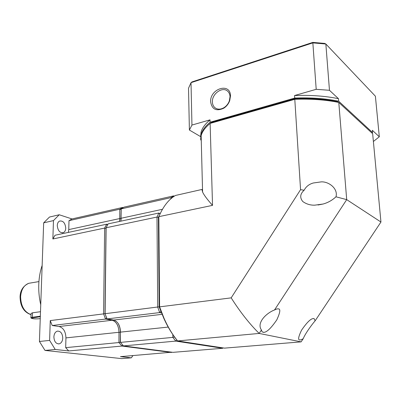 <?xml version="1.0" encoding="UTF-8"?>
<svg xmlns="http://www.w3.org/2000/svg" width="401" height="401" viewBox="0 0 401 401"><rect width="100%" height="100%" fill="white"/><g stroke="black" fill="none" stroke-linecap="round" stroke-linejoin="round"><path stroke-width="0.6" d="M300.56 189.678L304.128 190.239C306.093 186.555 309.151 184.139 313.301 182.991L321.311 181.864C328.825 181.483 338.284 188.655 335.983 196.801L346.7 199.633L274.515 309.978C266.755 312.835 256.239 322.63 261.427 329.988L259.171 333.432C249.502 323.868 240.174 312.013 231.182 297.863L159.603 306.855L158.831 216.665L212.53 205.362L210.124 123.413L294.795 99.323L300.56 189.678L231.182 297.863M304.123 190.264C300.108 193.863 299.652 197.613 302.755 201.502C306.309 204.069 310.294 205.292 314.715 205.172L323.061 204.029C327.893 202.711 332.198 200.299 335.983 196.801M274.515 309.978L276.976 308.885L278.349 308.87C280.705 308.84 280.189 312.499 276.805 319.848C271.302 327.888 267.046 332.053 264.038 332.344L262.114 331.913L261.427 329.988M201.142 135.638L202.585 192.019L201.944 189.457L175.443 195.472C168.741 199.357 163.202 206.425 158.831 216.665L158.545 217.502L159.302 306.79L159.603 306.855L164.029 318.304C167.999 327.221 172.535 334.765 177.633 340.93L224.495 348.133L301.111 341.868L303.176 338.77L300.585 339.943L299.853 339.933C297.793 340.138 298.349 336.905 301.522 330.223C306.665 322.735 310.534 318.85 313.131 318.564L314.068 318.574L315.146 320.805L380.95 222.029L346.7 199.633L338.785 102.445C325.702 99.774 311.036 98.731 294.795 99.323L294.956 98.656L211.066 122.566L210.124 123.413C205.227 127.493 202.234 131.568 201.142 135.638L200.685 139.999M202.585 192.019C203.893 194.951 207.207 199.397 212.53 205.362M177.633 340.93L259.171 333.432L301.111 341.868M380.95 222.029L372.659 133.698L338.785 102.445L337.537 101.684C324.84 99.117 310.65 98.105 294.956 98.656M174.751 337.216C170.59 331.672 166.856 325.171 163.543 317.717L159.302 306.79M315.146 320.805C311.943 324.434 305.216 333.597 303.176 338.77M230.029 96.686L229.327 100.972C228.259 103.814 226.495 106.029 224.049 107.623C220.545 109.643 217.487 109.653 214.866 107.658C213.322 106.295 212.5 104.42 212.395 102.029C211.758 93.784 222.69 86.055 227.768 91.318C229.166 92.651 229.918 94.441 230.029 96.686M230.5 95.884L229.708 100.711C228.5 103.919 226.515 106.42 223.753 108.215C216.339 111.548 211.969 109.448 210.645 101.909C209.688 88.681 230.349 82.095 230.5 95.884M316.199 89.313L329.467 90.295L338.479 98.701C325.411 95.999 310.77 94.942 294.555 95.538L316.199 89.313L312.815 42.391L192.054 81.889L191.011 82.676L191.949 125.062L210.019 119.864C205.132 123.984 202.144 128.099 201.056 132.21L200.6 136.621L189.392 130.049L191.949 125.062M329.467 90.295L325.853 44.01L312.825 42.887L191.011 82.676L188.515 88.27L189.392 130.049M200.66 138.876L201.112 134.495C202.204 130.41 205.197 126.325 210.089 122.23L210.019 119.864M210.089 122.23L294.715 98.06C310.95 97.468 325.602 98.511 338.685 101.197L372.549 132.561L372.168 133.252M294.555 95.538L294.715 98.06M372.549 132.561L372.339 130.28L379.311 136.786L373.386 141.483M312.815 42.391L324.675 43.413L325.853 44.01L375.396 96.205L379.311 136.786M338.479 98.701L338.685 101.197M62.762 338.053C62.441 333.401 60.671 331.096 57.448 331.126C55.313 331.802 54.125 333.727 53.879 336.9C54.18 341.512 55.919 343.832 59.092 343.873C61.298 343.226 62.521 341.286 62.762 338.053M42.15 265.382C40.165 271.216 39.037 277.542 38.772 284.364C38.531 291.196 39.188 297.993 40.742 304.755M65.749 228.134C65.157 222.861 63.077 220.51 59.508 221.091C58.14 221.853 57.393 223.327 57.273 225.517C57.849 230.77 59.904 233.136 63.438 232.62C64.862 231.868 65.629 230.375 65.749 228.134M31.052 313.933L31.067 313.482L32.511 312.795L40.496 311.707M31.303 318.063L30.907 317.642L32.336 317.256L40.331 316.204M172.811 334.519L172.851 337.391L120.445 342.404L120.355 332.294C120.34 328.985 119.608 326.038 118.165 323.452M120.811 221.172L121.237 208.871L170.986 197.633L171.828 197.969M106.661 318.083L104.987 313.637L106.115 227.763L156.991 217.051L158.4 217.377L160.024 213.969M176.921 340.063L174.265 336.865L172.851 337.391L175.743 341.106L123.413 345.918L120.275 342.078L120.335 332.299C120.315 328.855 119.533 325.818 117.989 323.186M120.275 342.078L118.937 342.569L121.899 346.058L122.726 345.146M171.673 352.183L171.503 352.469L121.899 346.058L68.716 350.95L55.213 349.466L45.017 350.434L121.648 358.609L131.327 357.837L120.465 356.644L171.783 352.198M122.987 207.748L122.646 207.452L123.162 207.643M121.072 209.688L119.809 209.187L119.744 218.555L121.017 218.605L121.237 208.871L124.089 207.122L173.653 195.878L174.315 196.164M107.533 224.961L106.641 224.219L55.032 235.242L52.872 238.971L53.458 220.595L43.669 222.846L49.498 217.041L59.233 214.761L72 218.941L122.646 207.452L119.809 209.187L119.734 218.55L68.756 229.598L68.365 232.39M107.734 224.59L106.641 224.219L104.636 228.074L105.984 228.38L104.987 313.637L103.583 313.888L104.636 228.074L52.872 238.971M43.669 222.846L39.428 341.477L49.624 340.404L50.26 320.584L103.583 313.888L105.543 319.071L106.621 318.078M50.26 320.584L52.215 325.507L105.543 319.071L112.175 320.214L112.44 319.843M120.355 332.294L119.007 332.284L118.937 342.569L118.992 332.284C118.651 325.622 116.375 321.597 112.175 320.214M118.922 342.549L65.689 347.647L68.716 350.95M72 218.941L68.992 220.67L119.794 209.197M119.423 221.467L119.744 218.555M106.651 224.199L107.744 224.57M52.215 325.507L59.067 326.519C63.403 327.782 65.694 331.577 65.939 337.888L118.992 332.284C118.636 325.632 116.365 321.617 112.175 320.239L105.558 319.096M55.213 349.466L49.624 340.404M65.939 337.888L65.689 347.647M132.901 355.627L131.327 357.837M45.017 350.434L39.428 341.477M53.458 220.595L59.233 214.761M68.992 220.67L68.756 229.598M119.408 221.472L119.734 218.55M40.245 318.63L39.333 318.75C35.238 319.036 32.546 318.845 31.248 318.178L40.316 316.7M161.017 311.557L159.147 306.83L158.4 217.377M174.265 336.865L174.26 336.554M160.205 213.578L158.826 213.036L159.954 213.944M159.147 306.83L105.107 313.697L106.115 227.763L108.12 223.883L158.826 213.036L156.991 217.051L157.698 307.091L159.678 312.59L160.831 311.522M168.199 327.081L120.506 332.123C120.15 325.462 117.879 321.442 113.689 320.058L107.082 318.915L104.987 313.637L107.082 318.915L159.678 312.59L161.563 312.975M222.946 347.898L222.705 348.279L175.743 341.106L176.726 340.028M123.413 345.918L172.951 352.349L222.705 348.279L223.046 347.913M174.134 196.279L173.653 195.878L170.986 197.633L171.001 198.665M120.861 221.162L121.182 218.239L162.46 209.292M31.077 282.911L28.732 283.307C23.91 285.191 21.203 289.647 20.611 296.67C20.862 306.108 24.336 312.093 31.027 314.62M32.511 312.795L32.336 317.256L32.616 317.707M112.175 320.239L59.067 326.519M162.109 314.329L113.689 320.058M163.543 317.717L164.029 318.304M323.061 204.029L318.028 205.001M264.038 332.344L263.457 332.399M300.254 339.968L300.585 339.943M214.866 107.658L216.059 108.45M229.327 100.972L229.708 100.711M224.049 107.623L223.753 108.215M201.112 134.495L201.056 132.21M31.022 314.69C23.905 312.249 20.25 306.304 20.06 296.845C20.215 290.514 23.108 285.998 28.732 283.307L38.927 281.587M31.067 313.482L30.907 317.642M59.092 343.873L58.581 343.923M63.438 232.62L62.235 232.881M31.248 318.178L30.847 317.767"/></g></svg>
